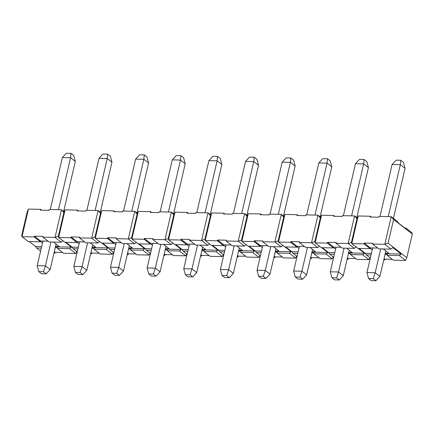 <?xml version="1.0" encoding="UTF-8"?>
<svg xmlns="http://www.w3.org/2000/svg" width="434" height="434" viewBox="0 0 434 434"><rect width="100%" height="100%" fill="white"/><g stroke="black" fill="none" stroke-linecap="round" stroke-linejoin="round"><path stroke-width="0.65" d="M375.931 280.722L373.229 278.628L368.542 278.53L371.244 280.624L375.931 280.722L371.244 280.624L368.542 278.53L373.229 278.628L375.931 280.722L379.907 276.42L375.931 280.722M405.063 168.327L393.416 218.389L405.063 168.327L403.474 162.37L405.063 168.327L400.327 164.654L405.063 168.327M385.831 250.971L379.907 276.42L385.831 250.971M396.079 160.179L400.772 160.276L403.474 162.37L400.772 160.276L400.327 164.654L388.229 216.62L400.327 164.654L400.772 160.276L396.079 160.179L392.103 164.481L396.079 160.179M380.716 248.915L375.171 272.747L379.907 276.42L375.171 272.747L373.229 278.628L375.171 272.747L366.947 272.574L368.542 278.53L366.947 272.574L372.676 247.955L366.947 272.574L375.171 272.747L380.716 248.915M380.01 216.447L392.103 164.481L400.327 164.654L392.103 164.481L380.01 216.447M339.29 279.957L336.589 277.858L331.901 277.76L334.603 279.854L339.29 279.957L334.603 279.854L331.901 277.76L336.589 277.858L339.29 279.957L343.272 275.655L339.29 279.957M368.423 167.562L356.775 217.624L368.423 167.562L366.833 161.605L368.423 167.562L363.687 163.884L368.423 167.562M349.191 250.206L343.272 275.655L349.191 250.206M359.444 159.414L364.131 159.511L366.833 161.605L364.131 159.511L363.687 163.884L351.594 215.855L363.687 163.884L364.131 159.511L359.444 159.414L355.462 163.716L359.444 159.414M344.075 248.15L338.531 271.977L343.272 275.655L338.531 271.977L336.589 277.858L338.531 271.977L330.312 271.809L331.901 277.76L330.312 271.809L336.041 247.19L330.312 271.809L338.531 271.977L344.075 248.15M343.37 215.682L355.462 163.716L363.687 163.884L355.462 163.716L343.37 215.682M302.655 279.187L299.954 277.093L295.261 276.995L297.963 279.089L302.655 279.187L297.963 279.089L295.261 276.995L299.954 277.093L302.655 279.187L306.632 274.885L302.655 279.187M331.788 166.792L320.135 216.854L331.788 166.792L330.193 160.84L331.788 166.792L327.046 163.119L331.788 166.792M312.551 249.441L306.632 274.885L312.551 249.441M322.804 158.643L327.491 158.746L330.193 160.84L327.491 158.746L327.046 163.119L314.954 215.085L327.046 163.119L327.491 158.746L322.804 158.643L318.827 162.945L322.804 158.643M307.44 247.385L301.896 271.212L306.632 274.885L301.896 271.212L299.954 277.093L301.896 271.212L293.672 271.038L295.261 276.995L293.672 271.038L299.4 246.42L293.672 271.038L301.896 271.212L307.44 247.385M306.729 214.917L318.827 162.945L327.046 163.119L318.827 162.945L306.729 214.917M266.015 278.422L263.313 276.328L258.626 276.23L261.328 278.324L266.015 278.422L261.328 278.324L258.626 276.23L263.313 276.328L266.015 278.422L269.991 274.12L266.015 278.422M295.147 166.027L283.494 216.089L295.147 166.027L293.552 160.07L295.147 166.027L290.406 162.354L295.147 166.027M275.916 248.671L269.991 274.12L275.916 248.671M286.163 157.878L290.851 157.976L293.552 160.07L290.851 157.976L290.406 162.354L278.313 214.32L290.406 162.354L290.851 157.976L286.163 157.878L282.187 162.18L286.163 157.878M270.8 246.615L265.255 270.447L269.991 274.12L265.255 270.447L263.313 276.328L265.255 270.447L257.031 270.274L258.626 276.23L257.031 270.274L262.76 245.655L257.031 270.274L265.255 270.447L270.8 246.615M270.094 214.146L282.187 162.18L290.406 162.354L282.187 162.18L270.094 214.146M229.374 277.657L226.673 275.557L221.986 275.46L224.687 277.554L229.374 277.657L224.687 277.554L221.986 275.46L226.673 275.557L229.374 277.657L233.356 273.355L229.374 277.657M258.507 165.262L246.859 215.324L258.507 165.262L256.917 159.305L258.507 165.262L253.771 161.584L258.507 165.262M239.275 247.906L233.356 273.355L239.275 247.906M249.528 157.113L254.215 157.211L256.917 159.305L254.215 157.211L253.771 161.584L241.678 213.555L253.771 161.584L254.215 157.211L249.528 157.113L245.546 161.415L249.528 157.113M234.159 245.85L228.615 269.677L233.356 273.355L228.615 269.677L226.673 275.557L228.615 269.677L220.396 269.509L221.986 275.46L220.396 269.509L226.119 244.89L220.396 269.509L228.615 269.677L234.159 245.85M233.454 213.382L245.546 161.415L253.771 161.584L245.546 161.415L233.454 213.382M192.734 276.887L190.032 274.793L185.345 274.695L188.047 276.789L192.734 276.887L188.047 276.789L185.345 274.695L190.032 274.793L192.734 276.887L196.716 272.585L192.734 276.887M221.866 164.491L210.219 214.553L221.866 164.491L220.277 158.54L221.866 164.491L217.13 160.819L221.866 164.491M202.635 247.141L196.716 272.585L202.635 247.141M212.888 156.343L217.575 156.446L220.277 158.54L217.575 156.446L217.13 160.819L205.038 212.785L217.13 160.819L217.575 156.446L212.888 156.343L208.906 160.645L212.888 156.343M197.524 245.085L191.974 268.912L196.716 272.585L191.974 268.912L190.032 274.793L191.974 268.912L183.756 268.738L185.345 274.695L183.756 268.738L189.484 244.12L183.756 268.738L191.974 268.912L197.524 245.085M196.814 212.617L208.906 160.645L217.13 160.819L208.906 160.645L196.814 212.617M156.099 276.122L153.397 274.028L148.71 273.93L151.412 276.024L156.099 276.122L151.412 276.024L148.71 273.93L153.397 274.028L156.099 276.122L160.075 271.82L156.099 276.122M185.231 163.726L173.578 213.788L185.231 163.726L183.636 157.77L185.231 163.726L180.49 160.054L185.231 163.726M166 246.371L160.075 271.82L166 246.371M176.247 155.578L180.935 155.676L183.636 157.77L180.935 155.676L180.49 160.054L168.397 212.02L180.49 160.054L180.935 155.676L176.247 155.578L172.271 159.88L176.247 155.578M160.884 244.315L155.339 268.147L160.075 271.82L155.339 268.147L153.397 274.028L155.339 268.147L147.115 267.973L148.71 273.93L147.115 267.973L152.844 243.355L147.115 267.973L155.339 268.147L160.884 244.315M160.179 211.846L172.271 159.88L180.49 160.054L172.271 159.88L160.179 211.846M119.458 275.357L116.757 273.257L112.07 273.16L114.771 275.254L119.458 275.357L114.771 275.254L112.07 273.16L116.757 273.257L119.458 275.357L123.435 271.055L119.458 275.357M148.591 162.962L136.943 213.023L148.591 162.962L147.001 157.005L148.591 162.962L143.855 159.283L148.591 162.962M129.359 245.606L123.435 271.055L129.359 245.606M139.607 154.813L144.3 154.911L147.001 157.005L144.3 154.911L143.855 159.283L131.762 211.255L143.855 159.283L144.3 154.911L139.607 154.813L135.63 159.115L139.607 154.813M124.243 243.55L118.699 267.377L123.435 271.055L118.699 267.377L116.757 273.257L118.699 267.377L110.475 267.208L112.07 273.16L110.475 267.208L116.203 242.59L110.475 267.208L118.699 267.377L124.243 243.55M123.538 211.081L135.63 159.115L143.855 159.283L135.63 159.115L123.538 211.081M82.818 274.586L80.116 272.492L75.429 272.395L78.131 274.489L82.818 274.586L78.131 274.489L75.429 272.395L80.116 272.492L82.818 274.586L86.8 270.284L82.818 274.586M111.95 162.191L100.303 212.253L111.95 162.191L110.361 156.24L111.95 162.191L107.214 158.518L111.95 162.191M92.719 244.841L86.8 270.284L92.719 244.841M102.972 154.043L107.659 154.146L110.361 156.24L107.659 154.146L107.214 158.518L95.122 210.485L107.214 158.518L107.659 154.146L102.972 154.043L98.99 158.345L102.972 154.043M87.603 242.785L82.059 266.612L86.8 270.284L82.059 266.612L80.116 272.492L82.059 266.612L73.84 266.438L75.429 272.395L73.84 266.438L79.568 241.819L73.84 266.438L82.059 266.612L87.603 242.785M86.898 210.316L98.99 158.345L107.214 158.518L98.99 158.345L86.898 210.316M46.183 273.821L43.481 271.727L38.789 271.63L41.49 273.724L46.183 273.821L41.49 273.724L38.789 271.63L43.481 271.727L46.183 273.821L50.16 269.519L46.183 273.821M75.315 161.426L63.662 211.488L75.315 161.426L73.72 155.47L75.315 161.426L70.574 157.754L75.315 161.426M56.084 244.071L50.16 269.519L56.084 244.071M66.331 153.278L71.019 153.376L73.72 155.47L71.019 153.376L70.574 157.754L58.481 209.72L70.574 157.754L71.019 153.376L66.331 153.278L62.355 157.58L66.331 153.278M50.968 242.015L45.424 265.847L50.16 269.519L45.424 265.847L43.481 271.727L45.424 265.847L37.199 265.673L38.789 271.63L37.199 265.673L42.928 241.054L37.199 265.673L45.424 265.847L50.968 242.015M50.263 209.546L62.355 157.58L70.574 157.754L62.355 157.58L50.263 209.546M49.085 241.977L61.27 242.232L55.037 237.398L42.847 237.143L49.085 241.977L42.847 237.143L43.031 236.351L42.847 237.143L55.037 237.398L61.27 242.232L49.085 241.977M63.63 253.261L75.82 253.516L69.586 248.677L57.396 248.422L63.63 253.261L57.396 248.422L57.581 247.635L57.396 248.422L69.586 248.677L75.82 253.516L76.72 251.492L75.82 253.516L63.63 253.261M34.194 236.959L22.004 236.704L28.237 241.543L40.427 241.798L34.194 236.959L34.378 236.172L43.031 236.351L34.378 236.172L40.612 241.006L40.427 241.798L28.237 241.543L22.004 236.704L34.194 236.959L40.427 241.798L40.612 241.006L48.033 241.163L40.612 241.006L34.378 236.172L34.194 236.959M41.29 248.085L36.554 247.988L40.584 251.118L36.554 247.988L35.48 246.382L29.268 241.564L35.48 246.382L41.659 246.507L35.48 246.382L36.554 247.988L41.29 248.085M53.99 253.055L54.977 253.076L54.136 252.425L54.977 253.076L55.161 252.29L62.577 252.442L55.161 252.29L54.321 251.639L55.161 252.29L54.977 253.076L53.99 253.055M63.082 240.686L61.27 242.232L63.082 240.686M58.34 236.27L55.037 237.398L58.34 236.27L58.644 237.474L58.34 236.27L63.847 212.6L65.067 209.855L58.644 237.474L64.878 242.308L58.644 237.474L70.834 237.729L77.068 242.563L64.878 242.308L77.068 242.563L77.252 241.771L77.068 242.563L70.834 237.729L58.644 237.474L65.067 209.855L77.257 210.11L65.067 209.855L63.847 212.6L58.34 236.27M65.181 242.313L71.393 247.13L69.586 248.677L71.393 247.13L65.181 242.313M77.225 251.883L73.189 248.753L72.115 247.147L65.903 242.329L72.115 247.147L73.189 248.753L77.225 251.883M84.673 241.928L77.252 241.771L84.673 241.928M99.722 241.45L97.91 242.997L85.72 242.742L79.487 237.908L79.672 237.121L71.019 236.937L77.252 241.771L71.019 236.937L70.834 237.729L71.019 236.937L79.672 237.121L79.487 237.908L85.72 242.742L97.91 242.997L91.677 238.163L79.487 237.908L91.677 238.163L98.1 210.55L85.916 210.295L85.731 211.081L77.073 210.902L77.257 210.11L77.073 210.902L85.731 211.081L85.916 210.295L98.1 210.55L100.807 212.644L98.1 210.55L91.677 238.163L94.975 237.035L95.285 238.239L94.975 237.035L100.487 213.365L101.708 210.626L95.285 238.239L101.518 243.073L95.285 238.239L107.469 238.494L113.708 243.328L101.518 243.073L113.708 243.328L113.887 242.541L113.708 243.328L107.469 238.494L95.285 238.239L101.708 210.626L113.898 210.881L101.708 210.626L100.487 213.365L94.975 237.035L91.677 238.163L97.91 242.997L99.722 241.45M100.27 254.026L94.037 249.192L94.216 248.4L91.905 248.351L94.216 248.4L94.037 249.192L100.27 254.026L112.46 254.281L106.222 249.447L94.037 249.192L106.222 249.447L112.46 254.281L100.27 254.026M90.961 252.404L91.796 253.055L99.218 253.212L91.796 253.055L90.961 252.404M90.777 253.196L91.612 253.847L91.796 253.055L91.612 253.847L90.777 253.196M77.93 248.856L73.189 248.753L77.93 248.856M90.63 253.825L91.612 253.847L90.63 253.825M78.31 210.929L77.257 210.11L78.31 210.929M63.847 212.6L61.465 209.779L55.037 237.398L61.465 209.779L49.275 209.524L49.091 210.316L40.438 210.132L40.622 209.345L28.432 209.09L22.004 236.704L28.432 209.09L40.622 209.345L40.438 210.132L49.091 210.316L49.275 209.524L61.465 209.779L64.167 211.879L61.465 209.779L63.847 212.6M41.669 210.159L40.622 209.345L41.669 210.159M27.206 211.83L28.432 209.09L27.206 211.83L21.7 235.499L22.004 236.704L21.7 235.499L27.206 211.83M55.449 246.8L71.393 247.13L55.449 246.8M42.478 242.991L40.508 241.461L42.478 242.991M53.501 242.069L59.17 246.469L55.541 246.393L59.17 246.469L53.501 242.069M55.264 247.586L57.581 247.635L55.264 247.586M113.361 252.257L112.46 254.281L113.361 252.257M113.865 252.648L109.829 249.523L108.755 247.912L102.543 243.094L108.755 247.912L109.829 249.523L113.865 252.648M121.308 242.693L113.887 242.541L121.308 242.693M136.357 242.215L134.551 243.767L122.361 243.512L116.128 238.673L116.312 237.886L107.654 237.707L113.887 242.541L107.654 237.707L107.469 238.494L107.654 237.707L116.312 237.886L116.128 238.673L122.361 243.512L134.551 243.767L128.318 238.928L116.128 238.673L128.318 238.928L134.741 211.315L122.551 211.06L122.366 211.852L113.713 211.667L113.898 210.881L113.713 211.667L122.366 211.852L122.551 211.06L134.741 211.315L137.448 213.414L134.741 211.315L128.318 238.928L131.616 237.799L131.92 239.004L131.616 237.799L137.122 214.13L138.348 211.391L131.92 239.004L138.158 243.843L131.92 239.004L144.11 239.259L150.343 244.098L138.158 243.843L150.343 244.098L150.527 243.306L150.343 244.098L144.11 239.259L131.92 239.004L138.348 211.391L150.538 211.646L138.348 211.391L137.122 214.13L131.616 237.799L128.318 238.928L134.551 243.767L136.357 242.215M136.911 254.791L130.672 249.957L130.856 249.17L128.54 249.121L130.856 249.17L130.672 249.957L136.911 254.791L149.095 255.046L142.862 250.212L130.672 249.957L142.862 250.212L149.095 255.046L136.911 254.791M127.596 253.174L128.437 253.819L135.858 253.977L128.437 253.819L127.596 253.174M127.417 253.961L128.252 254.612L128.437 253.819L128.252 254.612L127.417 253.961M114.571 249.621L109.829 249.523L114.571 249.621M127.27 254.59L128.252 254.612L127.27 254.59M114.95 211.694L113.898 210.881L114.95 211.694M100.487 213.365L98.1 210.55L100.487 213.365M101.822 243.078L108.033 247.895L106.222 249.447L108.033 247.895L92.084 247.564L108.033 247.895L101.822 243.078M78.299 247.277L72.115 247.147L78.299 247.277M95.811 247.234L92.182 247.158L95.811 247.234L90.136 242.834L95.811 247.234M79.118 243.756L77.143 242.232L79.118 243.756M150.001 253.027L149.095 255.046L150.001 253.027M150.506 253.418L146.47 250.288L145.395 248.682L139.184 243.865L145.395 248.682L146.47 250.288L150.506 253.418M157.949 243.463L150.527 243.306L157.949 243.463M172.998 242.986L171.191 244.532L159.001 244.277L152.763 239.443L152.947 238.651L144.294 238.472L150.527 243.306L144.294 238.472L144.11 239.259L144.294 238.472L152.947 238.651L152.763 239.443L159.001 244.277L171.191 244.532L164.953 239.698L152.763 239.443L164.953 239.698L171.381 212.08L159.191 211.825L159.007 212.617L150.354 212.432L150.538 211.646L150.354 212.432L159.007 212.617L159.191 211.825L171.381 212.08L174.083 214.179L171.381 212.08L164.953 239.698L168.256 238.57L168.56 239.774L168.256 238.57L173.763 214.901L174.989 212.155L168.56 239.774L174.793 244.608L168.56 239.774L180.75 240.029L186.983 244.863L174.793 244.608L186.983 244.863L187.168 244.071L186.983 244.863L180.75 240.029L168.56 239.774L174.989 212.155L187.173 212.41L174.989 212.155L173.763 214.901L168.256 238.57L164.953 239.698L171.191 244.532L172.998 242.986M173.546 255.561L167.312 250.722L167.497 249.935L165.18 249.886L167.497 249.935L167.312 250.722L173.546 255.561L185.736 255.816L179.502 250.977L167.312 250.722L179.502 250.977L185.736 255.816L173.546 255.561M164.236 253.939L165.077 254.59L172.499 254.742L165.077 254.59L164.236 253.939M164.052 254.725L164.893 255.376L165.077 254.59L164.893 255.376L164.052 254.725M151.206 250.385L146.47 250.288L151.206 250.385M163.906 255.355L164.893 255.376L163.906 255.355M151.585 212.459L150.538 211.646L151.585 212.459M137.122 214.13L134.741 211.315L137.122 214.13M138.462 243.848L144.674 248.666L142.862 250.212L144.674 248.666L128.724 248.329L144.674 248.666L138.462 243.848M114.934 248.042L108.755 247.912L114.934 248.042M132.446 247.998L128.817 247.922L132.446 247.998L126.777 243.604L132.446 247.998M115.753 244.526L113.784 242.997L115.753 244.526M186.636 253.792L185.736 255.816L186.636 253.792M187.141 254.183L183.11 251.053L182.03 249.447L175.819 244.63L182.03 249.447L183.11 251.053L187.141 254.183M194.589 244.228L187.168 244.071L194.589 244.228M209.638 243.751L207.826 245.297L195.636 245.042L189.403 240.208L189.587 239.422L180.935 239.237L187.168 244.071L180.935 239.237L180.75 240.029L180.935 239.237L189.587 239.422L189.403 240.208L195.636 245.042L207.826 245.297L201.593 240.463L189.403 240.208L201.593 240.463L208.022 212.85L195.832 212.595L195.647 213.382L186.994 213.202L187.173 212.41L186.994 213.202L195.647 213.382L195.832 212.595L208.022 212.85L210.723 214.944L208.022 212.85L201.593 240.463L204.897 239.335L205.201 240.539L204.897 239.335L210.403 215.665L211.624 212.926L205.201 240.539L211.434 245.373L205.201 240.539L217.391 240.794L223.624 245.628L211.434 245.373L223.624 245.628L223.808 244.841L223.624 245.628L217.391 240.794L205.201 240.539L211.624 212.926L223.814 213.181L211.624 212.926L210.403 215.665L204.897 239.335L201.593 240.463L207.826 245.297L209.638 243.751M210.186 256.326L203.953 251.492L204.137 250.7L201.821 250.651L204.137 250.7L203.953 251.492L210.186 256.326L222.376 256.581L216.143 251.747L203.953 251.492L216.143 251.747L222.376 256.581L210.186 256.326M200.877 254.704L201.712 255.355L209.134 255.512L201.712 255.355L200.877 254.704M200.692 255.496L201.533 256.147L201.712 255.355L201.533 256.147L200.692 255.496M187.846 251.156L183.11 251.053L187.846 251.156M200.546 256.125L201.533 256.147L200.546 256.125M188.226 213.23L187.173 212.41L188.226 213.23M173.763 214.901L171.381 212.08L173.763 214.901M175.097 244.613L181.309 249.431L179.502 250.977L181.309 249.431L165.365 249.1L181.309 249.431L175.097 244.613M151.574 248.807L145.395 248.682L151.574 248.807M169.086 248.769L165.457 248.693L169.086 248.769L163.417 244.369L169.086 248.769M152.394 245.291L150.424 243.762L152.394 245.291M223.277 254.557L222.376 256.581L223.277 254.557M223.781 254.948L219.745 251.823L218.671 250.212L212.459 245.394L218.671 250.212L219.745 251.823L223.781 254.948M231.224 244.993L223.808 244.841L231.224 244.993M246.273 244.516L244.467 246.067L232.277 245.812L226.043 240.973L226.228 240.186L217.57 240.007L223.808 244.841L217.57 240.007L217.391 240.794L217.57 240.007L226.228 240.186L226.043 240.973L232.277 245.812L244.467 246.067L238.233 241.228L226.043 240.973L238.233 241.228L244.657 213.615L232.467 213.36L232.288 214.152L223.629 213.967L223.814 213.181L223.629 213.967L232.288 214.152L232.467 213.36L244.657 213.615L247.364 215.714L244.657 213.615L238.233 241.228L241.532 240.1L241.836 241.304L241.532 240.1L247.044 216.43L248.264 213.691L241.836 241.304L248.074 246.143L241.836 241.304L254.026 241.559L260.259 246.398L248.074 246.143L260.259 246.398L260.443 245.606L260.259 246.398L254.026 241.559L241.836 241.304L248.264 213.691L260.454 213.946L248.264 213.691L247.044 216.43L241.532 240.1L238.233 241.228L244.467 246.067L246.273 244.516M246.827 257.091L240.588 252.257L240.772 251.47L238.456 251.422L240.772 251.47L240.588 252.257L246.827 257.091L259.011 257.346L252.778 252.512L240.588 252.257L252.778 252.512L259.011 257.346L246.827 257.091M237.517 255.474L238.353 256.12L245.774 256.277L238.353 256.12L237.517 255.474M237.333 256.261L238.168 256.912L238.353 256.12L238.168 256.912L237.333 256.261M224.487 251.921L219.745 251.823L224.487 251.921M237.186 256.89L238.168 256.912L237.186 256.89M224.866 213.995L223.814 213.181L224.866 213.995M210.403 215.665L208.022 212.85L210.403 215.665M211.738 245.378L217.949 250.196L216.143 251.747L217.949 250.196L202 249.865L217.949 250.196L211.738 245.378M188.215 249.577L182.03 249.447L188.215 249.577M205.727 249.534L202.098 249.458L205.727 249.534L200.052 245.134L205.727 249.534M189.034 246.056L187.059 244.532L189.034 246.056M259.917 255.328L259.011 257.346L259.917 255.328M260.422 255.718L256.385 252.588L255.311 250.982L249.1 246.165L255.311 250.982L256.385 252.588L260.422 255.718M267.865 245.763L260.443 245.606L267.865 245.763M282.914 245.286L281.107 246.832L268.917 246.577L262.684 241.743L262.863 240.951L254.21 240.772L260.443 245.606L254.21 240.772L254.026 241.559L254.21 240.772L262.863 240.951L262.684 241.743L268.917 246.577L281.107 246.832L274.868 241.998L262.684 241.743L274.868 241.998L281.297 214.38L269.107 214.125L268.923 214.917L260.27 214.732L260.454 213.946L260.27 214.732L268.923 214.917L269.107 214.125L281.297 214.38L283.999 216.479L281.297 214.38L274.868 241.998L278.172 240.87L278.476 242.074L278.172 240.87L283.679 217.201L284.905 214.456L278.476 242.074L284.709 246.908L278.476 242.074L290.666 242.329L296.899 247.163L284.709 246.908L296.899 247.163L297.084 246.371L296.899 247.163L290.666 242.329L278.476 242.074L284.905 214.456L297.089 214.711L284.905 214.456L283.679 217.201L278.172 240.87L274.868 241.998L281.107 246.832L282.914 245.286M283.462 257.861L277.228 253.022L277.413 252.235L275.096 252.187L277.413 252.235L277.228 253.022L283.462 257.861L295.652 258.116L289.418 253.277L277.228 253.022L289.418 253.277L295.652 258.116L283.462 257.861M274.152 256.239L274.993 256.89L282.415 257.042L274.993 256.89L274.152 256.239M273.968 257.026L274.809 257.677L274.993 256.89L274.809 257.677L273.968 257.026M261.127 252.686L256.385 252.588L261.127 252.686M273.821 257.655L274.809 257.677L273.821 257.655M261.501 214.759L260.454 213.946L261.501 214.759M247.044 216.43L244.657 213.615L247.044 216.43M248.378 246.149L254.59 250.966L252.778 252.512L254.59 250.966L238.64 250.63L254.59 250.966L248.378 246.149M224.855 250.342L218.671 250.212L224.855 250.342M242.362 250.299L238.738 250.223L242.362 250.299L236.693 245.904L242.362 250.299M225.669 246.827L223.7 245.297L225.669 246.827M296.552 256.093L295.652 258.116L296.552 256.093M297.057 256.483L293.026 253.353L291.946 251.747L285.735 246.93L291.946 251.747L293.026 253.353L297.057 256.483M304.505 246.528L297.084 246.371L304.505 246.528M319.554 246.051L317.742 247.597L305.558 247.342L299.319 242.508L299.503 241.722L290.851 241.537L297.084 246.371L290.851 241.537L290.666 242.329L290.851 241.537L299.503 241.722L299.319 242.508L305.558 247.342L317.742 247.597L311.509 242.763L299.319 242.508L311.509 242.763L317.938 215.15L305.748 214.895L305.563 215.682L296.91 215.503L297.089 214.711L296.91 215.503L305.563 215.682L305.748 214.895L317.938 215.15L320.639 217.244L317.938 215.15L311.509 242.763L314.813 241.635L315.117 242.839L314.813 241.635L320.319 217.966L321.54 215.226L315.117 242.839L321.35 247.673L315.117 242.839L327.307 243.094L333.54 247.928L321.35 247.673L333.54 247.928L333.724 247.141L333.54 247.928L327.307 243.094L315.117 242.839L321.54 215.226L333.73 215.481L321.54 215.226L320.319 217.966L314.813 241.635L311.509 242.763L317.742 247.597L319.554 246.051M320.102 258.626L313.869 253.792L314.053 253L311.737 252.951L314.053 253L313.869 253.792L320.102 258.626L332.292 258.881L326.059 254.047L313.869 253.792L326.059 254.047L332.292 258.881L320.102 258.626M310.793 257.004L311.634 257.655L319.05 257.812L311.634 257.655L310.793 257.004M310.608 257.796L311.449 258.447L311.634 257.655L311.449 258.447L310.608 257.796M297.762 253.456L293.026 253.353L297.762 253.456M310.462 258.425L311.449 258.447L310.462 258.425M298.142 215.53L297.089 214.711L298.142 215.53M283.679 217.201L281.297 214.38L283.679 217.201M285.019 246.913L291.225 251.731L289.418 253.277L291.225 251.731L275.281 251.4L291.225 251.731L285.019 246.913M261.49 251.107L255.311 250.982L261.49 251.107M279.002 251.069L275.373 250.993L279.002 251.069L273.333 246.669L279.002 251.069M262.31 247.592L260.34 246.062L262.31 247.592M333.193 256.857L332.292 258.881L333.193 256.857M333.697 257.248L329.661 254.123L328.587 252.512L322.375 247.695L328.587 252.512L329.661 254.123L333.697 257.248M341.146 247.293L333.724 247.141L341.146 247.293M356.195 246.816L354.383 248.367L342.193 248.112L335.959 243.273L336.144 242.487L327.486 242.308L333.724 247.141L327.486 242.308L327.307 243.094L327.486 242.308L336.144 242.487L335.959 243.273L342.193 248.112L354.383 248.367L348.149 243.528L335.959 243.273L348.149 243.528L354.573 215.915L342.388 215.66L342.204 216.452L333.545 216.268L333.73 215.481L333.545 216.268L342.204 216.452L342.388 215.66L354.573 215.915L357.28 218.014L354.573 215.915L348.149 243.528L351.448 242.4L351.757 243.604L351.448 242.4L356.96 218.731L358.18 215.991L351.757 243.604L357.99 248.443L351.757 243.604L363.942 243.859L370.18 248.698L357.99 248.443L370.18 248.698L370.359 247.906L370.18 248.698L363.942 243.859L351.757 243.604L358.18 215.991L370.37 216.246L358.18 215.991L356.96 218.731L351.448 242.4L348.149 243.528L354.383 248.367L356.195 246.816M356.743 259.391L350.509 254.557L350.688 253.771L348.372 253.722L350.688 253.771L350.509 254.557L356.743 259.391L368.933 259.646L362.694 254.812L350.509 254.557L362.694 254.812L368.933 259.646L356.743 259.391M347.433 257.774L348.269 258.42L355.69 258.577L348.269 258.42L347.433 257.774M347.249 258.561L348.084 259.212L348.269 258.42L348.084 259.212L347.249 258.561M334.402 254.221L329.661 254.123L334.402 254.221M347.102 259.19L348.084 259.212L347.102 259.19M334.782 216.295L333.73 215.481L334.782 216.295M320.319 217.966L317.938 215.15L320.319 217.966M321.654 247.678L327.865 252.496L326.059 254.047L327.865 252.496L311.921 252.165L327.865 252.496L321.654 247.678M298.131 251.877L291.946 251.747L298.131 251.877M315.643 251.834L312.013 251.758L315.643 251.834L309.968 247.434L315.643 251.834M298.95 248.357L296.975 246.832L298.95 248.357M369.833 257.628L368.933 259.646L369.833 257.628M370.338 258.018L366.301 254.888L365.227 253.277L359.016 248.465L365.227 253.277L366.301 254.888L370.338 258.018M377.781 248.064L370.359 247.906L377.781 248.064M392.83 247.586L391.023 249.132L378.833 248.877L372.6 244.044L372.784 243.252L364.126 243.073L370.359 247.906L364.126 243.073L363.942 243.859L364.126 243.073L372.784 243.252L372.6 244.044L378.833 248.877L391.023 249.132L384.784 244.299L372.6 244.044L384.784 244.299L391.213 216.68L379.023 216.425L378.839 217.217L370.186 217.033L370.37 216.246L370.186 217.033L378.839 217.217L379.023 216.425L391.213 216.68L397.446 221.519L398.521 223.125L406.837 229.575L405.763 227.964L411.996 232.798L412.3 234.002L406.794 257.671L405.568 260.416L399.334 255.577L387.144 255.322L387.329 254.536L385.012 254.487L387.329 254.536L387.144 255.322L393.378 260.161L387.144 255.322L399.334 255.577L405.568 260.416L393.378 260.161L405.568 260.416L406.794 257.671L388.088 243.17L393.595 219.501L391.213 216.68L384.784 244.299L388.088 243.17L384.784 244.299L391.023 249.132L392.83 247.586L401.146 254.031L399.334 255.577L401.146 254.031L385.197 253.7L401.146 254.031L392.83 247.586M384.068 258.539L384.909 259.19L392.331 259.342L384.909 259.19L384.068 258.539M383.884 259.326L384.725 259.977L384.909 259.19L384.725 259.977L383.884 259.326M371.043 254.986L366.301 254.888L371.043 254.986M383.737 259.955L384.725 259.977L383.737 259.955M371.423 217.06L370.37 216.246L371.423 217.06M404.732 227.942L405.763 227.964L404.732 227.942M356.96 218.731L354.573 215.915L356.96 218.731M358.294 248.449L364.506 253.266L362.694 254.812L364.506 253.266L348.556 252.93L364.506 253.266L358.294 248.449M334.771 252.642L328.587 252.512L334.771 252.642M352.283 252.599L348.654 252.523L352.283 252.599L346.609 248.205L352.283 252.599M335.591 249.127L333.616 247.597L335.591 249.127M371.406 253.407L365.227 253.277L371.406 253.407M388.918 253.369L385.289 253.293L388.918 253.369L383.249 248.97L388.918 253.369M372.226 249.892L370.256 248.362L372.226 249.892M412.3 234.002L411.996 232.798L405.763 227.964L406.837 229.575L398.521 223.125L397.446 221.519L391.213 216.68L393.595 219.501L412.3 234.002L393.595 219.501L388.088 243.17L406.794 257.671L412.3 234.002"/></g></svg>
